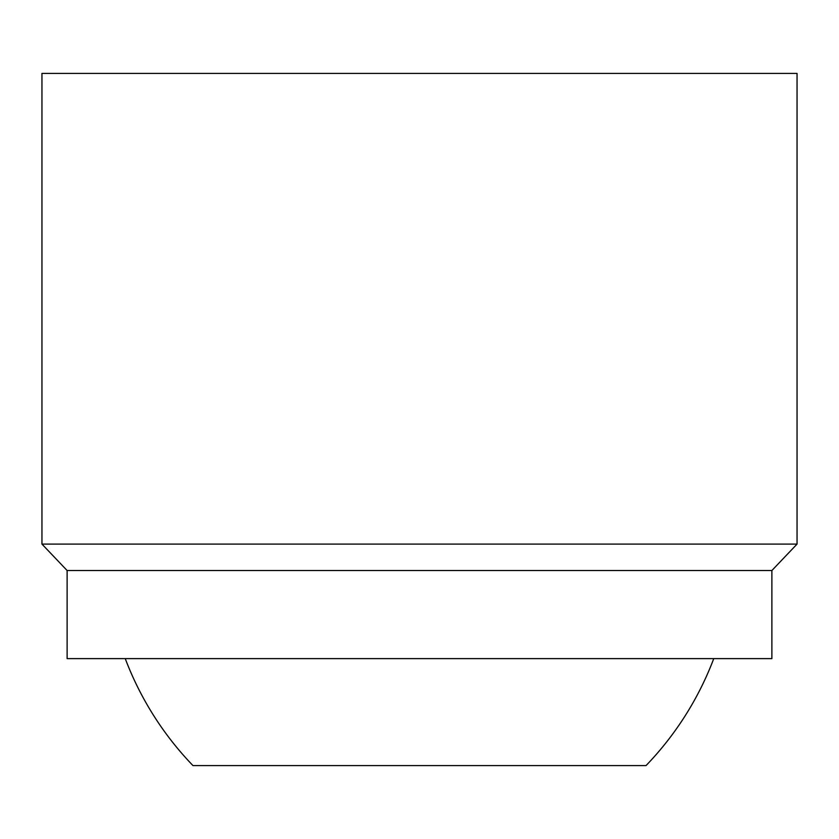<?xml version="1.0" encoding="UTF-8"?>
<svg xmlns="http://www.w3.org/2000/svg" width="839" height="839" viewBox="0 0 839 839"><rect width="100%" height="100%" fill="white"/><g stroke="black" fill="none" stroke-linecap="round" stroke-linejoin="round"><path stroke-width="1.26" d="M125.242 658.615A314.625 314.625 0 0 0 192.97 765.588L646.03 765.588A314.625 314.625 0 0 0 713.758 658.615M771.88 570.52L771.88 658.615L67.12 658.615L67.12 570.52L41.95 544.091L41.95 73.413L797.05 73.413L797.05 544.091L771.88 570.52L67.12 570.52M797.05 544.091L41.95 544.091"/></g></svg>
